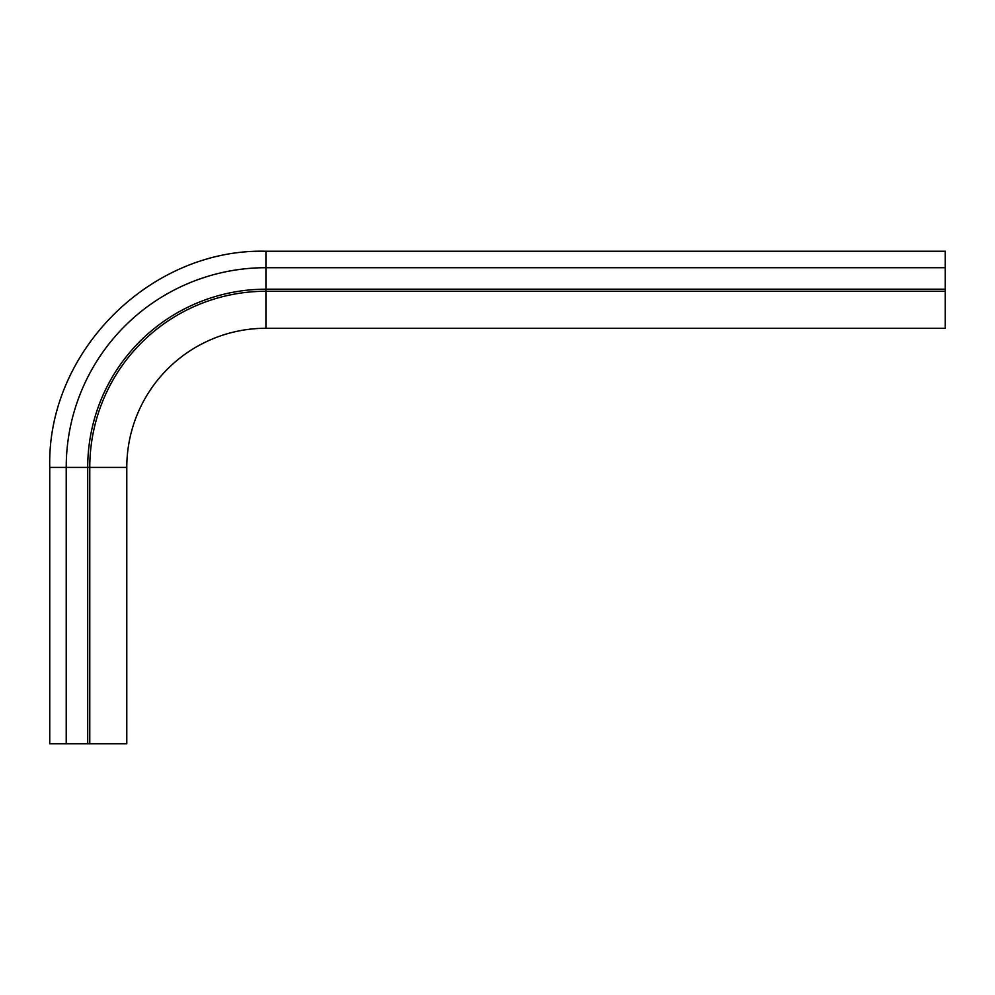 <?xml version="1.0" encoding="UTF-8"?>
<svg xmlns="http://www.w3.org/2000/svg" width="995" height="995" viewBox="0 0 995 995"><rect width="100%" height="100%" fill="white"/><g stroke="black" fill="none" stroke-linecap="round" stroke-linejoin="round"><path stroke-width="1.49" d="M945.25 291.261L945.25 328.275L265.926 328.275A139.138 139.138 0 0 0 126.788 467.414L89.774 467.414A176.152 176.152 0 0 1 265.926 291.261L945.25 291.261L945.25 251.237L265.926 251.237L265.926 267.705L945.25 267.705M87.709 743.762L87.709 467.414L49.75 467.414L49.75 743.762L126.788 743.762L126.788 467.414M89.774 743.762L89.774 467.414L87.709 467.414A178.217 178.217 0 0 1 265.926 289.197L945.25 289.197M265.926 328.275L265.926 267.705A199.709 199.709 0 0 0 66.217 467.414L66.217 743.762M49.75 743.762L49.75 467.414C46.765 351.907 150.394 248.265 265.926 251.237C150.394 248.265 46.765 351.907 49.75 467.414"/></g></svg>
